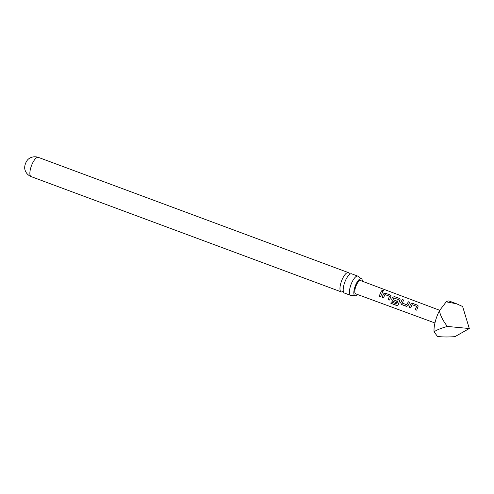 <?xml version="1.0" encoding="UTF-8"?>
<svg xmlns="http://www.w3.org/2000/svg" width="494" height="494" viewBox="0 0 494 494"><rect width="100%" height="100%" fill="white"/><g stroke="black" fill="none" stroke-linecap="round" stroke-linejoin="round"><path stroke-width="0.74" d="M381.911 291.009C381.739 290.305 382.177 290.064 383.239 290.281L383.739 290.861L382.307 291.33L381.813 290.676M381.813 290.738L383.221 290.404L383.727 290.929M357.829 276.127L351.605 273.812A10.275 3.464 110.4 0 0 348.171 275.899A10.275 3.464 110.4 0 0 345.621 280.209A10.275 3.464 110.4 0 0 343.207 289.249A10.275 3.464 110.4 0 0 343.836 292.596A10.275 3.464 110.4 0 0 344.448 293.072L350.672 295.387A10.275 3.464 -69.6 0 1 350.061 294.906A10.275 3.464 -69.6 0 1 351.845 282.525A10.275 3.464 -69.6 0 1 357.829 276.127A10.275 3.464 -69.6 0 1 358.44 276.603A10.275 3.464 -69.6 0 1 358.514 276.714A10.275 3.464 -69.6 0 1 358.551 276.77M362.386 281.24A9.114 3.069 110.4 0 0 361.818 279.073A9.114 3.069 110.4 0 0 361.194 278.622A9.114 3.069 110.4 0 0 355.532 285.328A9.114 3.069 110.4 0 0 354.389 295.307A9.114 3.069 110.4 0 0 354.853 295.696A9.114 3.069 110.4 0 0 357.458 294.492M416.757 310.176L415.368 309.658L416.566 306.342L412.07 304.662L410.625 307.916L409.236 307.398L410.631 304.02L412.607 303.353L417.473 305.168L418.227 305.94L416.701 310.183L415.312 309.664L416.566 306.342M410.681 307.91L409.291 307.392L410.631 304.02M402.215 303.069L406.71 304.749L408.34 301.76L409.73 302.279L408.155 305.397L406.358 306.323L401.492 304.508L400.69 302.612L402.27 299.494L403.66 300.012L402.258 303.094L406.753 304.773L408.353 301.853L409.742 302.371M406.976 306.354L401.548 304.502L400.733 302.637L402.27 299.494M396.663 303.964L398.337 299.537L393.699 297.913L393.02 299.636L396.972 301.112L396.435 302.618L392.452 301.13L391.649 299.234L392.551 297.271L394.527 296.604L399.393 298.419L400.146 299.191L398.275 304.675L397.787 305.403L396.719 305.496L390.871 303.316L391.155 301.914L396.663 303.964L398.337 299.537M397.818 305.372L396.787 305.434L390.939 303.26L391.217 301.883M396.491 302.612L392.508 301.124L391.693 299.259L392.551 297.271M393.02 299.636L397.015 301.142M389.63 300.056L388.241 299.531L389.445 296.221L384.95 294.541L383.498 297.789L382.109 297.271L383.511 293.899L385.487 293.232L390.353 295.048L391.106 295.813L389.575 300.056L388.185 299.537L389.445 296.221M383.554 297.783L382.165 297.264L383.511 293.899M380.59 296.678L379.194 296.159L381.22 291.639L382.609 292.158L380.534 296.684L379.145 296.165L381.22 291.639M25.935 162.526A5.249 1.772 -69.6 0 1 27.491 160.025C28.331 158.765 32.511 155.48 38.273 157.345A10.275 3.464 -69.6 0 0 32.289 163.742A10.275 3.464 -69.6 0 0 31.116 176.605C25.534 174.252 24.515 169.041 24.7 167.534A5.249 1.772 -69.6 0 1 25.935 162.526M434.942 322.977L355.643 293.819A7.077 2.384 -69.6 0 1 356.446 284.964A7.077 2.384 -69.6 0 1 360.571 280.561L439.734 310.306M406.945 306.354L406.414 306.317M447.342 326.435L469.3 328.522L454.949 336.655C447.397 337.155 441.562 337.056 437.443 336.371L434.078 331.851C436.375 330.091 440.796 328.288 447.342 326.435C442.791 320.433 440.166 315.172 439.469 310.658A18.747 6.317 110.4 0 0 434.078 331.851M343.071 291.367A10.275 3.464 -69.6 0 1 341.206 291.868A10.275 3.464 -69.6 0 1 340.594 291.392A10.275 3.464 -69.6 0 1 342.379 279.005A10.275 3.464 -69.6 0 1 348.369 272.608A10.275 3.464 -69.6 0 1 348.98 273.089A10.275 3.464 -69.6 0 1 349.449 274.207M354.853 295.696L351.574 295.387A10.275 3.464 -69.6 0 1 350.672 295.387M456.536 303.773L449.355 301.105A18.747 6.317 110.4 0 0 446.218 301.84L456.536 303.773L462.619 306.496L469.3 328.522M439.469 310.658L446.218 301.84M381.232 291.732L382.622 292.25M383.535 293.967L385.487 293.232M385.493 293.325L390.353 295.048M390.365 295.14L391.112 295.863M392.576 297.339L394.533 296.696L399.393 298.419M399.405 298.518L400.152 299.234M402.277 299.586L403.666 300.105M410.656 304.088L412.607 303.353M412.614 303.446L417.473 305.168M417.486 305.261L418.233 305.984M349.906 274.318L349.326 274.102M361.194 278.622L358.514 276.714M343.034 291.312L343.491 291.584M341.206 291.868L31.116 176.605M348.369 272.608L38.273 157.345"/></g></svg>
